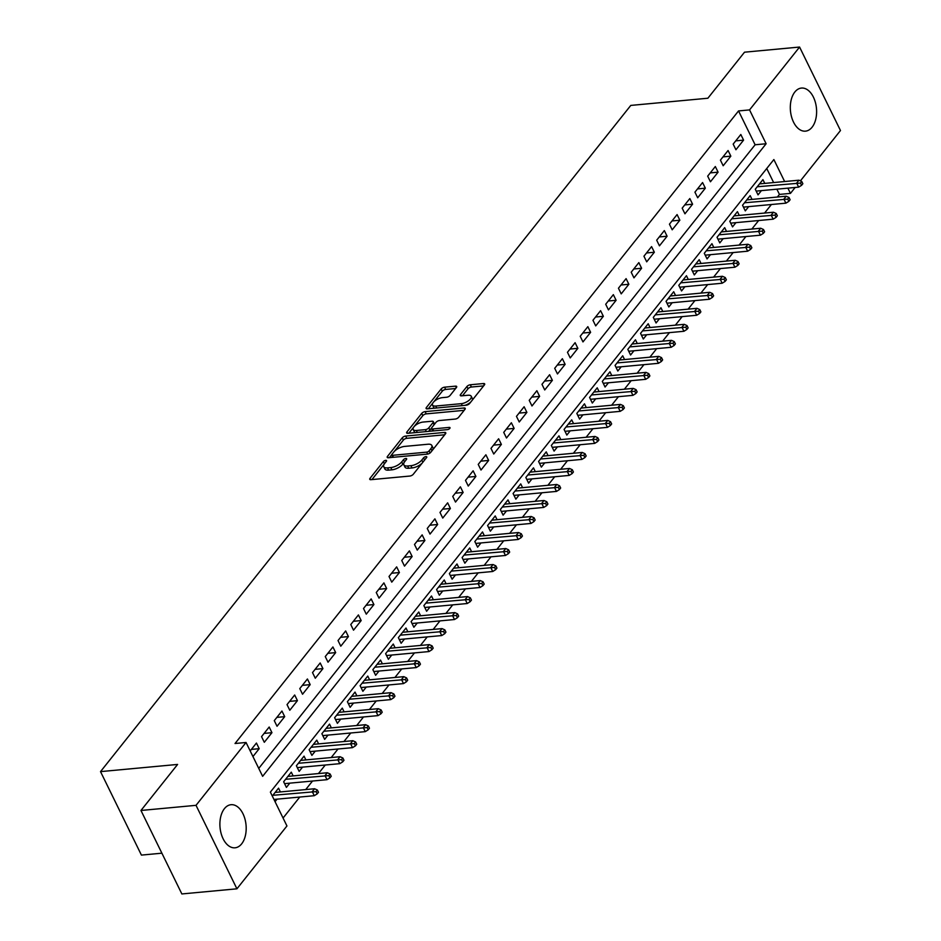 <?xml version="1.0" encoding="UTF-8"?>
<svg xmlns="http://www.w3.org/2000/svg" width="941" height="941" viewBox="0 0 941 941"><rect width="100%" height="100%" fill="white"/><g stroke="black" fill="none" stroke-linecap="round" stroke-linejoin="round"><path stroke-width="1.41" d="M385.728 460.372A1.906 0.812 -26.1 0 0 383.328 461.608L370.036 478.31A2.729 1.153 -26.1 0 0 369.754 479.31A2.729 1.153 -26.1 0 0 370.954 479.675L409.864 476.052A2.729 1.153 -26.1 0 0 413.275 474.276L426.567 457.573A1.906 0.812 -26.1 0 0 426.767 456.879A1.906 0.812 -26.1 0 0 425.932 456.62A1.906 0.812 -26.1 0 0 423.544 457.855L421.827 460.02A8.716 3.693 -26.1 0 1 410.899 465.689L407.653 465.995A8.716 3.693 -26.1 0 1 403.842 464.795A8.716 3.693 -26.1 0 1 404.748 461.608L406.465 459.455A1.906 0.812 -26.1 0 0 406.665 458.749A1.906 0.812 -26.1 0 0 405.83 458.49A1.906 0.812 -26.1 0 0 403.442 459.737L401.713 461.89A8.716 3.693 -26.1 0 1 390.797 467.571L387.551 467.877A8.716 3.693 -26.1 0 1 383.728 466.677A8.716 3.693 -26.1 0 1 384.634 463.49L386.363 461.325A1.906 0.812 -26.1 0 0 386.563 460.631A1.906 0.812 -26.1 0 0 385.728 460.372M812.083 127.211A21.643 13.056 -95.3 0 1 805.472 131.152A21.643 13.056 -95.3 0 1 791.522 116.743A21.643 13.056 -95.3 0 1 794.839 92.006A21.643 13.056 -95.3 0 1 801.45 88.066A21.643 13.056 -95.3 0 1 815.4 102.475A21.643 13.056 -95.3 0 1 812.083 127.211M241.661 843.854A21.643 13.056 -95.3 0 1 235.05 847.806A21.643 13.056 -95.3 0 1 221.1 833.385A21.643 13.056 -95.3 0 1 224.417 808.66A21.643 13.056 -95.3 0 1 231.027 804.708A21.643 13.056 -95.3 0 1 244.978 819.129A21.643 13.056 -95.3 0 1 241.661 843.854M456.409 387.527A2.729 1.153 -26.1 0 0 456.691 386.528A2.729 1.153 -26.1 0 0 455.503 386.151L444.587 387.174A2.729 1.153 -26.1 0 0 441.164 388.951L426.402 407.5A2.729 1.153 -26.1 0 0 426.12 408.488A2.729 1.153 -26.1 0 0 427.32 408.865L466.23 405.23A2.729 1.153 -26.1 0 0 469.641 403.466L484.403 384.916A2.729 1.153 -26.1 0 0 484.686 383.916A2.729 1.153 -26.1 0 0 483.498 383.54L470.312 384.775A2.729 1.153 -26.1 0 0 466.901 386.551L460.572 394.479A2.729 1.153 -26.1 0 0 460.29 395.479A2.729 1.153 -26.1 0 0 461.49 395.855L468.03 395.244A7.281 3.094 -26.1 0 1 471.218 396.243A7.281 3.094 -26.1 0 1 468.594 400.678A7.281 3.094 -26.1 0 1 461.337 403.654L435.718 406.041A7.281 3.094 -26.1 0 1 432.519 405.042A7.281 3.094 -26.1 0 1 435.154 400.619A7.281 3.094 -26.1 0 1 442.411 397.631L446.681 397.231A2.729 1.153 -26.1 0 0 450.092 395.467L456.409 387.527M784.641 181.531L773.867 159.547L270.373 792.11L286.946 825.963L236.92 888.81L181.86 893.95L140.962 810.472L177.602 764.433L100.522 771.62L630.788 105.416L707.879 98.229L744.519 52.19L799.579 47.05L840.478 130.528L800.415 180.872M140.962 810.472L196.022 805.331L246.048 742.473L262.633 776.325L766.127 143.75L749.554 109.909L799.579 47.05M258.751 768.397L755.117 144.773L738.544 110.932L235.038 743.508L246.048 742.473M738.544 110.932L749.554 109.909M405.665 436.059A2.729 1.153 -26.1 0 0 402.254 437.836L387.492 456.385A2.729 1.153 -26.1 0 0 387.21 457.373A2.729 1.153 -26.1 0 0 388.41 457.749L427.32 454.127A2.729 1.153 -26.1 0 0 430.731 452.35L445.493 433.801A2.729 1.153 -26.1 0 0 445.775 432.801A2.729 1.153 -26.1 0 0 444.587 432.425L405.665 436.059L406.771 438.318A2.729 1.153 -26.1 0 0 403.36 440.094L394.514 451.198M406.947 431.943L421.709 413.393A2.729 1.153 -26.1 0 1 425.132 411.617L464.042 407.982A2.729 1.153 -26.1 0 1 465.23 408.359A2.729 1.153 -26.1 0 1 464.948 409.359L458.632 417.298A2.729 1.153 -26.1 0 1 455.221 419.063L439.435 420.545A2.729 1.153 -26.1 0 0 436.024 422.309L431.837 427.579A2.729 1.153 -26.1 0 0 431.554 428.578A2.729 1.153 -26.1 0 0 432.742 428.955L449.175 427.414A1.906 0.812 -26.1 0 1 450.01 427.685A1.906 0.812 -26.1 0 1 449.327 428.837A1.906 0.812 -26.1 0 1 447.422 429.614L407.865 433.307A2.729 1.153 -26.1 0 1 406.665 432.931A2.729 1.153 -26.1 0 1 406.947 431.943L407.629 433.319M764.774 183.389L762.928 179.625L755.27 189.235L758.034 194.869L761.422 190.611M752.024 199.41L750.177 195.634L742.531 205.244L745.296 210.89L748.683 206.632M739.273 215.418L737.426 211.654L729.781 221.264L732.545 226.899L735.933 222.641M726.534 231.427L724.688 227.663L717.03 237.273L719.794 242.919L723.182 238.661M713.784 247.448L711.937 243.684L704.291 253.294L707.056 258.928L710.443 254.67M701.033 263.456L699.187 259.692L691.541 269.302L694.305 274.948L697.693 270.69M688.283 279.477L686.448 275.713L678.79 285.323L681.555 290.957L684.942 286.699M675.544 295.486L673.697 291.722L666.052 301.332L668.816 306.978L672.203 302.72M662.793 311.506L660.947 307.742L653.301 317.352L656.065 322.986L659.453 318.728M650.043 327.515L648.208 323.751L640.55 333.361L643.315 339.007L646.702 334.749M637.304 343.536L635.457 339.772L627.812 349.37L630.576 355.016L633.952 350.758M624.553 359.544L622.707 355.78L615.061 365.39L617.825 371.036L621.213 366.778M611.803 375.565L609.956 371.801L602.311 381.399L605.075 387.045L608.462 382.787M599.064 391.574L597.217 387.81L589.572 397.42L592.324 403.054L595.712 398.808M586.314 407.594L584.467 403.83L576.821 413.428L579.585 419.074L582.973 414.816M573.563 423.603L571.716 419.839L564.071 429.449L566.835 435.083L570.222 430.837M560.824 439.623L558.978 435.848L551.332 445.458L554.084 451.104L557.472 446.846M548.074 455.632L546.227 451.868L538.581 461.478L541.346 467.112L544.733 462.866M535.323 471.653L533.476 467.877L525.831 477.487L528.595 483.133L531.983 478.875M522.584 487.661L520.738 483.897L513.08 493.507L515.844 499.142L519.232 494.895M509.834 503.682L507.987 499.906L500.341 509.516L503.106 515.162L506.493 510.904M497.083 519.691L495.237 515.927L487.591 525.537L490.355 531.171L493.743 526.925M484.333 535.711L482.498 531.936L474.84 541.545L477.605 547.192L480.992 542.933M471.594 551.72L469.747 547.956L462.102 557.566L464.866 563.2L468.253 558.954M458.843 567.741L456.997 563.965L449.351 573.575L452.115 579.221L455.503 574.963M446.093 583.749L444.258 579.985L436.6 589.595L439.365 595.23L442.752 590.983M433.354 599.77L431.507 595.994L423.862 605.604L426.626 611.25L430.013 606.992M420.603 615.779L418.757 612.015L411.111 621.625L413.875 627.259L417.263 623.001M407.853 631.799L406.006 628.023L398.361 637.633L401.125 643.279L404.512 639.021M395.114 647.808L393.267 644.044L385.622 653.654L388.386 659.288L391.762 655.03M382.364 663.817L380.517 660.053L372.871 669.663L375.635 675.309L379.023 671.051M369.613 679.837L367.766 676.073L360.121 685.683L362.885 691.317L366.272 687.059M356.874 695.846L355.028 692.082L347.382 701.692L350.134 707.338L353.522 703.08M344.124 711.867L342.277 708.102L334.631 717.712L337.396 723.347L340.783 719.089M331.373 727.875L329.526 724.111L321.881 733.721L324.645 739.367L328.033 735.109M318.634 743.896L316.788 740.132L309.13 749.742L311.894 755.376L315.282 751.118M305.884 759.905L304.037 756.141L296.391 765.751L299.156 771.397L302.543 767.138M293.133 775.925L291.287 772.161L283.641 781.759L286.405 787.405L289.793 783.147M252.941 756.552L259.198 748.683L256.434 743.049L250.177 750.906M269.185 727.028L261.539 736.638L264.303 742.284L271.949 732.674L269.185 727.028M281.935 711.02L274.278 720.63L277.042 726.264L284.7 716.654L281.935 711.02M294.674 694.999L287.029 704.609L289.793 710.255L297.438 700.645L294.674 694.999M307.425 678.99L299.779 688.6L302.543 694.235L310.189 684.625L307.425 678.99M320.175 662.97L312.518 672.58L315.282 678.226L322.939 668.616L320.175 662.97M332.914 646.961L325.268 656.571L328.033 662.205L335.678 652.595L332.914 646.961M345.665 630.94L338.019 640.55L340.783 646.196L348.429 636.587L345.665 630.94M358.415 614.932L350.77 624.542L353.522 630.176L361.179 620.566L358.415 614.932M371.154 598.911L363.508 608.521L366.272 614.167L373.918 604.557L371.154 598.911M383.904 582.902L376.259 592.512L379.023 598.147L386.669 588.548L383.904 582.902M396.655 566.882L389.009 576.492L391.762 582.138L399.419 572.528L396.655 566.882M409.394 550.873L401.748 560.483L404.512 566.117L412.158 556.519L409.394 550.873M422.144 534.864L414.499 544.463L417.263 550.109L424.909 540.499L422.144 534.864M434.895 518.844L427.249 528.454L430.013 534.088L437.659 524.49L434.895 518.844M447.645 502.835L439.988 512.433L442.752 518.079L450.398 508.469L447.645 502.835M460.384 486.815L452.739 496.425L455.503 502.071L463.148 492.461L460.384 486.815M473.135 470.806L465.489 480.404L468.253 486.05L475.899 476.44L473.135 470.806M485.885 454.785L478.228 464.395L480.992 470.041L488.65 460.431L485.885 454.785M498.624 438.777L490.979 448.387L493.743 454.021L501.388 444.411L498.624 438.777M511.375 422.756L503.729 432.366L506.493 438.012L514.139 428.402L511.375 422.756M524.125 406.747L516.468 416.357L519.232 421.991L526.889 412.381L524.125 406.747M536.864 390.727L529.218 400.337L531.983 405.983L539.628 396.373L536.864 390.727M549.615 374.718L541.969 384.328L544.733 389.962L552.379 380.352L549.615 374.718M562.365 358.697L554.708 368.307L557.472 373.953L565.129 364.343L562.365 358.697M575.104 342.689L567.458 352.299L570.222 357.933L577.868 348.323L575.104 342.689M587.854 326.668L580.209 336.278L582.973 341.924L590.619 332.314L587.854 326.668M600.605 310.659L592.959 320.269L595.712 325.904L603.369 316.294L600.605 310.659M613.344 294.639L605.698 304.249L608.462 309.895L616.108 300.285L613.344 294.639M626.094 278.63L618.449 288.24L621.213 293.874L628.859 284.264L626.094 278.63M638.845 262.61L631.199 272.22L633.963 277.866L641.609 268.256L638.845 262.61M651.584 246.601L643.938 256.211L646.702 261.845L654.348 252.235L651.584 246.601M664.334 230.58L656.689 240.19L659.453 245.836L667.098 236.226L664.334 230.58M677.085 214.572L669.439 224.181L672.203 229.816L679.849 220.206L677.085 214.572M689.835 198.551L682.178 208.161L684.942 213.807L692.588 204.197L689.835 198.551M702.574 182.542L694.928 192.152L697.693 197.786L705.338 188.176L702.574 182.542M715.325 166.522L707.679 176.132L710.443 181.778L718.089 172.168L715.325 166.522M728.075 150.513L720.418 160.123L723.182 165.757L730.839 156.147L728.075 150.513M735.933 149.748L743.578 140.138L740.814 134.492L733.168 144.102L735.933 149.748M283.065 818.023L299.767 797.051M305.707 789.581L312.518 781.03M318.458 773.561L325.257 765.021M331.208 757.552L338.007 749.001M343.947 741.532L350.758 732.992M356.698 725.523L363.497 716.971M369.448 709.502L376.247 700.963M382.187 693.493L388.998 684.942M394.938 677.473L401.736 668.933M407.688 661.464L414.487 652.913M420.439 645.444L427.238 636.904M433.178 629.435L439.976 620.884M445.928 613.414L452.727 604.875M458.679 597.406L465.477 588.854M471.417 581.385L478.216 572.846M484.168 565.376L490.967 556.825M496.919 549.356L503.717 540.816M509.657 533.347L516.468 524.796M522.408 517.327L529.207 508.787M535.158 501.318L541.957 492.766M547.897 485.297L554.708 476.758M560.648 469.288L567.447 460.737M573.398 453.268L580.197 444.728M586.137 437.259L592.948 428.72M598.888 421.239L605.686 412.699M611.638 405.23L618.437 396.69M624.389 389.209L631.188 380.67M637.128 373.201L643.926 364.661M649.878 357.192L656.677 348.64M662.629 341.171L669.427 332.632M675.367 325.163L682.166 316.611M688.118 309.142L694.917 300.602M700.869 293.133L707.667 284.582M713.607 277.113L720.418 268.573M726.358 261.104L733.157 252.553M739.108 245.083L745.907 236.544M751.847 229.075L758.658 220.523M764.598 213.054L771.397 204.515M777.348 197.045L779.442 194.411L776.866 189.176M773.631 182.566L766.739 168.498M275.054 801.673L277.042 799.168M280.394 791.934L278.548 788.17L272.29 796.027M100.522 771.62L141.421 855.098L161.887 853.193M236.92 888.81L196.022 805.331M795.157 187.471L790.452 193.387L787.888 188.153M779.442 194.411L790.452 193.387M755.117 144.773L766.127 143.75M259.198 748.683L251.365 749.412M271.949 732.674L264.115 733.404M284.7 716.654L276.854 717.383M297.438 700.645L289.605 701.374M310.189 684.625L302.355 685.366M322.939 668.616L315.106 669.345M335.678 652.595L327.844 653.336M348.429 636.587L340.595 637.316M361.179 620.566L353.345 621.307M373.918 604.557L366.084 605.286M386.669 588.548L378.835 589.278M399.419 572.528L391.585 573.257M412.158 556.519L404.324 557.248M424.909 540.499L417.075 541.228M437.659 524.49L429.825 525.219M450.398 508.469L442.564 509.199M463.148 492.461L455.315 493.19M475.899 476.44L468.065 477.169M488.65 460.431L480.804 461.161M501.388 444.411L493.555 445.14M514.139 428.402L506.305 429.131M526.889 412.381L519.044 413.111M539.628 396.373L531.794 397.102M552.379 380.352L544.545 381.081M565.129 364.343L557.295 365.073M577.868 348.323L570.034 349.052M590.619 332.314L582.785 333.043M603.369 316.294L595.535 317.023M616.108 300.285L608.274 301.014M628.859 284.264L621.025 284.994M641.609 268.256L633.775 268.985M654.348 252.235L646.514 252.976M667.098 236.226L659.265 236.956M679.849 220.206L672.015 220.947M692.588 204.197L684.754 204.926M705.338 188.176L697.504 188.918M718.089 172.168L710.255 172.897M730.839 156.147L722.994 156.888M743.578 140.138L735.744 140.868M383.728 466.677L384.834 468.936A8.716 3.693 -26.1 0 0 388.657 470.124L387.551 467.877M404.148 462.49L402.819 464.148A8.716 3.693 -26.1 0 1 391.903 469.83L388.657 470.124M403.842 464.795L404.948 467.054A8.716 3.693 -26.1 0 0 408.759 468.253L407.653 465.995M422.121 463.172A8.716 3.693 -26.1 0 1 412.005 467.948L408.759 468.253M384.046 464.36L371.918 479.592M444.717 434.777L406.771 438.318M391.679 454.762L389.374 457.655M391.891 454.374A1.906 0.812 -26.1 0 0 391.703 455.068A1.906 0.812 -26.1 0 0 392.538 455.326L426.696 452.139A1.906 0.812 -26.1 0 0 429.084 450.904L430.896 448.622A8.716 3.693 -26.1 0 0 431.801 445.434A8.716 3.693 -26.1 0 0 427.979 444.234L404.63 446.41A8.716 3.693 -26.1 0 0 393.714 452.092L391.891 454.374M392.809 457.326A1.906 0.812 -26.1 0 0 392.809 457.338L391.703 455.068M432.589 450.01A8.716 3.693 -26.1 0 0 432.907 447.693L431.801 445.434M408.829 433.213L422.815 415.651L421.709 413.393M464.172 410.335L426.226 413.875A2.729 1.153 -26.1 0 0 422.815 415.651M431.554 428.578L432.66 430.837A2.729 1.153 -26.1 0 0 432.766 430.99M423.062 422.062A7.281 3.094 -26.1 0 0 415.804 425.05A7.281 3.094 -26.1 0 0 413.17 429.472A7.281 3.094 -26.1 0 0 416.369 430.472L425.391 429.637A2.729 1.153 -26.1 0 0 428.802 427.861L433.001 422.591A2.729 1.153 -26.1 0 0 433.283 421.603A2.729 1.153 -26.1 0 0 432.084 421.227L423.062 422.062M413.17 429.472L414.275 431.731A7.281 3.094 -26.1 0 0 415.452 432.601M428.131 431.413A2.729 1.153 -26.1 0 0 429.908 430.119L428.802 427.861M431.554 428.061L429.908 430.119M434.389 424.367A2.729 1.153 -26.1 0 0 434.389 423.862L433.283 421.603M432.519 405.042L433.625 407.3A7.281 3.094 -26.1 0 0 434.789 408.171M465.019 405.348A7.281 3.094 -26.1 0 0 470.818 401.983M472.1 400.372A7.281 3.094 -26.1 0 0 472.323 398.502L471.218 396.243M483.627 385.892L471.417 387.033A2.729 1.153 -26.1 0 0 468.006 388.798L462.454 395.761M455.632 388.504L445.693 389.433A2.729 1.153 -26.1 0 0 442.27 391.197L434.024 401.56M432.742 403.171L428.284 408.77M317.199 793.886L318.481 792.287L317.376 790.028L316.094 791.628L317.199 793.886L314.27 795.698L312.283 791.628L314.576 788.746L275.16 792.428M316.094 791.628L272.866 795.31M314.27 795.698L273.96 799.45M314.576 788.746L317.376 790.028M329.95 777.866L331.22 776.266L330.115 774.008L328.844 775.607L329.95 777.866L327.021 779.677L325.033 775.619L327.327 772.737L287.899 776.407M328.844 775.607L285.605 779.289M327.021 779.677L284.558 783.641M327.327 772.737L330.115 774.008M342.7 761.857L343.971 760.257L342.865 757.999L341.595 759.599L342.7 761.857L339.76 763.669L337.772 759.599L340.066 756.717L300.649 760.399M341.595 759.599L298.356 763.28M339.76 763.669L297.309 767.621M340.066 756.717L342.865 757.999M355.439 745.837L356.721 744.237L355.616 741.978L354.334 743.578L355.439 745.837L352.51 747.648L350.522 743.59L352.816 740.708L313.4 744.378M354.334 743.578L311.106 747.26M352.51 747.648L310.06 751.612M352.816 740.708L355.616 741.978M368.19 729.828L369.46 728.228L368.354 725.97L367.084 727.569L368.19 729.828L365.261 731.639L363.273 727.569L365.567 724.688L326.139 728.369M367.084 727.569L323.845 731.251M365.261 731.639L322.798 735.591M365.567 724.688L368.354 725.97M380.94 713.807L382.211 712.208L381.105 709.949L379.835 711.549L380.94 713.807L378.011 715.619L376.012 711.561L378.306 708.679L338.889 712.349M379.835 711.549L336.596 715.231M378.011 715.619L335.549 719.583M378.306 708.679L381.105 709.949M393.679 697.799L394.961 696.199L393.856 693.94L392.573 695.54L393.679 697.799L390.75 699.61L388.762 695.54L391.056 692.658L351.64 696.34M392.573 695.54L349.346 699.222M390.75 699.61L348.299 703.562M391.056 692.658L393.856 693.94M406.43 681.778L407.7 680.178L406.594 677.92L405.324 679.52L406.43 681.778L403.501 683.589L401.513 679.531L403.807 676.65L364.379 680.319M405.324 679.52L362.085 683.213M403.501 683.589L361.038 687.553M403.807 676.65L406.594 677.92M419.18 665.769L420.451 664.17L419.345 661.911L418.075 663.511L419.18 665.769L416.251 667.581L414.252 663.511L416.545 660.629L377.129 664.311M418.075 663.511L374.836 667.193M416.251 667.581L373.789 671.533M416.545 660.629L419.345 661.911M431.919 649.749L433.201 648.149L432.095 645.891L430.813 647.502L431.919 649.749L428.99 651.56L427.002 647.502L429.296 644.62L389.88 648.29M430.813 647.502L387.586 651.184M428.99 651.56L386.539 655.524M429.296 644.62L432.095 645.891M444.67 633.74L445.94 632.14L444.846 629.882L443.564 631.482L444.67 633.74L441.741 635.551L439.753 631.482L442.047 628.6L402.63 632.281M443.564 631.482L400.325 635.163M441.741 635.551L399.278 639.504M442.047 628.6L444.846 629.882M457.42 617.719L458.69 616.12L457.585 613.861L456.314 615.473L457.42 617.719L454.491 619.531L452.492 615.473L454.797 612.591L415.369 616.273M456.314 615.473L413.075 619.154M454.491 619.531L412.029 623.495M454.797 612.591L457.585 613.861M470.159 601.711L471.441 600.111L470.335 597.853L469.065 599.452L470.159 601.711L467.23 603.522L465.242 599.452L467.536 596.57L428.12 600.252M469.065 599.452L425.826 603.134M467.23 603.522L424.779 607.474M467.536 596.57L470.335 597.853M482.909 585.69L484.192 584.09L483.086 581.832L481.804 583.444L482.909 585.69L479.981 587.502L477.993 583.444L480.286 580.562L440.87 584.243M481.804 583.444L438.577 587.125M479.981 587.502L437.518 591.466M480.286 580.562L483.086 581.832M495.66 569.681L496.93 568.082L495.825 565.823L494.554 567.423L495.66 569.681L492.731 571.493L490.743 567.435L493.037 564.541L453.609 568.223M494.554 567.423L451.315 571.105M492.731 571.493L450.269 575.457M493.037 564.541L495.825 565.823M508.411 553.661L509.681 552.061L508.575 549.803L507.305 551.414L508.411 553.661L505.47 555.472L503.482 551.414L505.776 548.532L466.36 552.214M507.305 551.414L464.066 555.096M505.47 555.472L463.019 559.436M505.776 548.532L508.575 549.803M521.149 537.652L522.431 536.052L521.326 533.794L520.044 535.394L521.149 537.652L518.22 539.464L516.233 535.405L518.526 532.524L479.11 536.194M520.044 535.394L476.816 539.075M518.22 539.464L475.758 543.428M518.526 532.524L521.326 533.794M533.9 521.632L535.17 520.032L534.065 517.785L532.794 519.385L533.9 521.632L530.971 523.443L528.983 519.385L531.277 516.503L491.849 520.185M532.794 519.385L489.555 523.067M530.971 523.443L488.508 527.407M531.277 516.503L534.065 517.785M546.65 505.623L547.921 504.023L546.815 501.765L545.545 503.364L546.65 505.623L543.71 507.434L541.722 503.376L544.016 500.494L504.599 504.164M545.545 503.364L502.306 507.046M543.71 507.434L501.259 511.398M544.016 500.494L546.815 501.765M559.389 489.614L560.671 488.003L559.566 485.756L558.284 487.356L559.389 489.614L556.46 491.414L554.472 487.356L556.766 484.474L517.35 488.156M558.284 487.356L515.056 491.037M556.46 491.414L513.998 495.378M556.766 484.474L559.566 485.756M572.14 473.594L573.41 471.994L572.304 469.735L571.034 471.335L572.14 473.594L569.211 475.405L567.223 471.347L569.517 468.465L530.089 472.135M571.034 471.335L527.795 475.017M569.211 475.405L526.748 479.369M569.517 468.465L572.304 469.735M584.89 457.585L586.161 455.973L585.055 453.727L583.785 455.326L584.89 457.585L581.95 459.384L579.962 455.326L582.256 452.445L542.839 456.126M583.785 455.326L540.546 459.008M581.95 459.384L539.499 463.348M582.256 452.445L585.055 453.727M597.629 441.564L598.911 439.965L597.806 437.706L596.523 439.306L597.629 441.564L594.7 443.376L592.712 439.318L595.006 436.436L555.59 440.106M596.523 439.306L553.296 442.988M594.7 443.376L552.249 447.34M595.006 436.436L597.806 437.706M610.38 425.555L611.65 423.944L610.544 421.697L609.274 423.297L610.38 425.555L607.451 427.355L605.463 423.297L607.757 420.415L568.329 424.097M609.274 423.297L566.035 426.979M607.451 427.355L564.988 431.319M607.757 420.415L610.544 421.697M623.13 409.535L624.401 407.935L623.295 405.677L622.025 407.277L623.13 409.535L620.201 411.346L618.202 407.288L620.495 404.407L581.079 408.076M622.025 407.277L578.786 410.958M620.201 411.346L577.739 415.31M620.495 404.407L623.295 405.677M635.869 393.526L637.151 391.915L636.045 389.668L634.763 391.268L635.869 393.526L632.94 395.338L630.952 391.268L633.246 388.386L593.83 392.068M634.763 391.268L591.536 394.949M632.94 395.338L590.489 399.29M633.246 388.386L636.045 389.668M648.62 377.506L649.89 375.906L648.784 373.648L647.514 375.247L648.62 377.506L645.691 379.317L643.703 375.259L645.997 372.377L606.58 376.047M647.514 375.247L604.275 378.929M645.691 379.317L603.228 383.281M645.997 372.377L648.784 373.648M661.37 361.497L662.64 359.897L661.535 357.639L660.264 359.239L661.37 361.497L658.441 363.308L656.442 359.239L658.747 356.357L619.319 360.038M660.264 359.239L617.025 362.92M658.441 363.308L615.979 367.261M658.747 356.357L661.535 357.639M674.109 345.476L675.391 343.877L674.285 341.618L673.003 343.218L674.109 345.476L671.18 347.288L669.192 343.23L671.486 340.348L632.07 344.018M673.003 343.218L629.776 346.9M671.18 347.288L628.729 351.252M671.486 340.348L674.285 341.618M686.859 329.468L688.142 327.868L687.036 325.61L685.754 327.209L686.859 329.468L683.931 331.279L681.943 327.209L684.236 324.327L644.82 328.009M685.754 327.209L642.527 330.891M683.931 331.279L641.468 335.231M684.236 324.327L687.036 325.61M699.61 313.447L700.88 311.847L699.775 309.589L698.504 311.189L699.61 313.447L696.681 315.259L694.693 311.2L696.987 308.319L657.559 311.989M698.504 311.189L655.265 314.87M696.681 315.259L654.218 319.222M696.987 308.319L699.775 309.589M712.361 297.438L713.631 295.839L712.525 293.58L711.255 295.18L712.361 297.438L709.42 299.25L707.432 295.18L709.726 292.298L670.31 295.98M711.255 295.18L668.016 298.862M709.42 299.25L666.969 303.202M709.726 292.298L712.525 293.58M725.099 281.418L726.381 279.818L725.276 277.56L723.994 279.159L725.099 281.418L722.17 283.229L720.183 279.171L722.476 276.289L683.06 279.959M723.994 279.159L680.766 282.841M722.17 283.229L679.708 287.193M722.476 276.289L725.276 277.56M737.85 265.409L739.12 263.809L738.015 261.551L736.744 263.151L737.85 265.409L734.921 267.22L732.933 263.151L735.227 260.269L695.799 263.951M736.744 263.151L693.505 266.832M734.921 267.22L692.458 271.173M735.227 260.269L738.015 261.551M750.6 249.389L751.871 247.789L750.765 245.53L749.495 247.13L750.6 249.389L747.66 251.2L745.672 247.142L747.966 244.26L708.549 247.93M749.495 247.13L706.256 250.824M747.66 251.2L705.209 255.164M747.966 244.26L750.765 245.53M763.339 233.38L764.621 231.78L763.516 229.522L762.234 231.121L763.339 233.38L760.41 235.191L758.422 231.121L760.716 228.24L721.3 231.921M762.234 231.121L719.006 234.803M760.41 235.191L717.948 239.143M760.716 228.24L763.516 229.522M776.09 217.359L777.36 215.76L776.254 213.501L774.984 215.101L776.09 217.359L773.161 219.171L771.173 215.113L773.467 212.231L734.039 215.901M774.984 215.101L731.745 218.794M773.161 219.171L730.698 223.135M773.467 212.231L776.254 213.501M788.84 201.35L790.111 199.751L789.005 197.492L787.735 199.092L788.84 201.35L785.9 203.162L783.912 199.092L786.206 196.21L746.789 199.892M787.735 199.092L744.496 202.774M785.9 203.162L743.449 207.114M786.206 196.21L789.005 197.492M801.579 185.33L802.861 183.73L801.756 181.472L800.473 183.083L801.579 185.33L798.65 187.141L796.662 183.083L798.956 180.201L759.54 183.883M800.473 183.083L757.246 186.765M798.65 187.141L756.199 191.105M798.956 180.201L801.756 181.472M384.41 463.795L383.328 461.608M424.614 460.031L423.544 457.855M404.512 461.925L403.442 459.737M391.903 469.83L390.797 467.571M402.819 464.148L401.713 461.89M412.005 467.948L410.899 465.689M422.885 462.196L421.827 460.02M370.719 479.698L370.036 478.31M445.352 433.989L444.587 432.425M388.174 457.761L387.492 456.385M403.36 440.094L402.254 437.836M393.491 457.279L392.538 455.326M427.637 454.08L426.696 452.139M430.096 452.962L429.084 450.904M431.966 450.798L430.896 448.622M426.226 413.875L425.132 411.617M464.807 409.547L464.042 407.982M433.695 430.896L432.742 428.955M449.704 428.496L449.175 427.414M417.322 432.425L416.369 430.472M426.344 431.59L425.391 429.637M434.06 424.779L433.001 422.591M436.671 407.994L435.718 406.041M462.29 405.606L461.337 403.654M461.255 395.867L460.572 394.479M468.006 388.798L466.901 386.551M471.417 387.033L470.312 384.775M484.262 385.104L483.498 383.54M427.085 408.876L426.402 407.5M442.27 391.197L441.164 388.951M445.693 389.433L444.587 387.174M456.267 387.716L455.503 386.151"/></g></svg>
